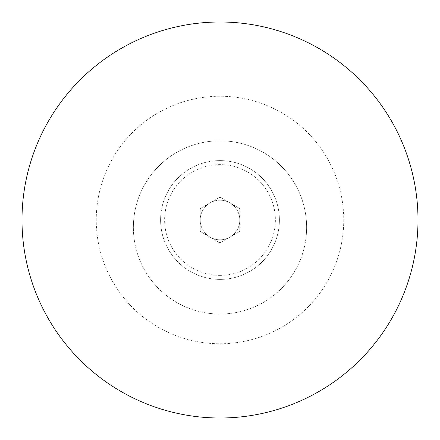 <?xml version="1.0" encoding="UTF-8"?>
<svg xmlns="http://www.w3.org/2000/svg" width="440" height="440" viewBox="0 0 440 440"><rect width="100%" height="100%" fill="white"/><g stroke="black" fill="none" stroke-linecap="round" stroke-linejoin="round"><path stroke-width="0.33" stroke-dasharray="2.2 1.65" d="M220 279.4A59.4 59.4 0 0 0 279.4 220A59.4 59.4 0 0 0 220 160.6A59.4 59.4 0 0 1 279.4 220A59.4 59.4 0 0 1 220 279.4A59.4 59.4 0 0 1 160.6 220A59.4 59.4 0 0 1 220 160.6A59.4 59.4 0 0 0 160.6 220A59.4 59.4 0 0 0 220 279.4M220 275.38A55.38 55.38 0 0 0 275.38 220A55.38 55.38 0 0 0 220 164.621A55.38 55.38 0 0 0 164.621 220A55.38 55.38 0 0 0 220 275.38M220 200.2A19.8 19.8 0 0 0 200.2 220A19.8 19.8 0 0 0 220 239.8A19.8 19.8 0 0 1 200.2 220A19.8 19.8 0 0 1 220 200.2A19.8 19.8 0 0 1 239.8 220A19.8 19.8 0 0 1 220 239.8A19.8 19.8 0 0 0 239.8 220A19.8 19.8 0 0 0 220 200.2M220 418A198 198 0 0 0 418 220A198 198 0 0 0 220 22A198 198 0 0 0 22 220A198 198 0 0 0 220 418M220 343.75A123.75 123.75 0 0 0 343.75 220A123.75 123.75 0 0 0 220 96.25A123.75 123.75 0 0 0 96.25 220A123.75 123.75 0 0 0 220 343.75A123.75 123.75 0 0 0 343.75 220A123.75 123.75 0 0 0 220 96.25A123.75 123.75 0 0 0 96.25 220A123.75 123.75 0 0 0 220 343.75M306.625 227.425A86.625 86.625 0 0 1 220 314.05A86.625 86.625 0 0 1 133.375 227.425A86.625 86.625 0 0 0 220 314.05A86.625 86.625 0 0 0 306.625 227.425A86.625 86.625 0 0 0 220 140.8A86.625 86.625 0 0 0 133.375 227.425A86.625 86.625 0 0 1 220 140.8A86.625 86.625 0 0 1 306.625 227.425M200.2 231.429L220 242.864L200.2 231.429L200.2 208.571L200.2 231.429M220 242.864L239.8 231.429L220 242.864M239.8 231.429L239.8 208.571L239.8 231.429M239.8 208.571L220 197.137L239.8 208.571M220 197.137L200.2 208.571L220 197.137"/><path stroke-width="0.66" d="M220 418A198 198 0 0 0 418 220A198 198 0 0 0 220 22A198 198 0 0 0 22 220A198 198 0 0 0 220 418"/></g></svg>

